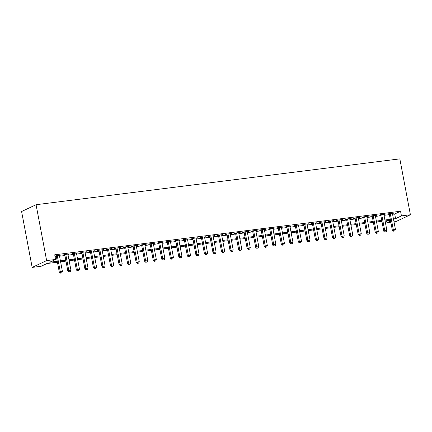 <?xml version="1.0" encoding="UTF-8"?>
<svg xmlns="http://www.w3.org/2000/svg" width="432" height="432" viewBox="0 0 432 432"><rect width="100%" height="100%" fill="white"/><g stroke="black" fill="none" stroke-linecap="round" stroke-linejoin="round"><path stroke-width="0.65" d="M57.424 262.202L46.991 263.515L41.126 266.279L32.162 267.408L21.6 211.523L36.072 204.703L399.838 158.873L410.4 214.758L401.436 215.887L400.556 211.232L54.718 254.804L55.598 259.459L49.729 262.224L57.251 261.279M410.4 214.758L395.928 221.578L394 221.821M390.825 222.221L386.964 222.707L390.598 220.995M386.591 220.73L386.964 222.707M59.416 255.528L60.847 255.01L54.945 256.025M67.954 254.453L69.385 253.935L64.265 254.583L63.288 255.042L64.778 254.853M76.496 253.379L77.927 252.86L72.803 253.503L71.825 253.967L73.321 253.778M85.034 252.299L86.465 251.78L81.34 252.428L80.363 252.887L81.859 252.698M93.571 251.224L95.002 250.706L89.883 251.354L88.906 251.813L90.396 251.624M102.114 250.15L103.545 249.631L98.42 250.279L97.443 250.738L98.939 250.549M110.651 249.075L112.082 248.557L106.958 249.199L105.98 249.664L107.476 249.475M119.189 247.995L120.62 247.482L115.501 248.125L114.523 248.584L116.014 248.4M127.732 246.92L129.163 246.402L124.038 247.05L123.061 247.509L124.556 247.32M136.269 245.846L137.7 245.327L132.575 245.975L131.598 246.434L133.094 246.245M144.806 244.771L146.237 244.253L141.118 244.895L140.141 245.36L141.631 245.171M153.349 243.691L154.78 243.178L149.656 243.821L148.678 244.28L150.174 244.096M161.887 242.617L163.318 242.098L158.193 242.746L157.216 243.205L158.711 243.016M170.424 241.542L171.855 241.024L166.736 241.672L165.753 242.131L167.249 241.942M178.961 240.467L180.398 239.949L175.273 240.592L174.296 241.056L175.792 240.867M187.504 239.393L188.935 238.874L183.811 239.517L182.833 239.976L184.329 239.792M196.042 238.313L197.473 237.794L192.353 238.442L191.371 238.901L192.866 238.712M204.579 237.238L206.015 236.72L200.891 237.368L199.913 237.827L201.409 237.638M213.122 236.164L214.553 235.645L209.428 236.288L208.451 236.752L209.947 236.563M221.659 235.089L223.09 234.571L217.971 235.213L216.988 235.678L218.484 235.489M230.197 234.009L231.633 233.491L226.508 234.139L225.531 234.598L227.027 234.409M238.739 232.934L240.17 232.416L235.046 233.064L234.068 233.523L235.564 233.334M247.277 231.86L248.708 231.341L243.589 231.989L242.606 232.448L244.102 232.259M255.814 230.785L257.251 230.267L252.126 230.909L251.149 231.374L252.644 231.185M264.357 229.705L265.788 229.192L260.663 229.835L259.686 230.294L261.182 230.105M272.894 228.631L274.325 228.112L269.206 228.76L268.223 229.219L269.719 229.03M281.432 227.556L282.868 227.038L277.744 227.686L276.766 228.145L278.262 227.956M289.975 226.481L291.406 225.963L286.281 226.606L285.304 227.07L286.799 226.881M298.512 225.401L299.943 224.888L294.824 225.531L293.841 225.99L295.337 225.806M307.049 224.327L308.486 223.808L303.361 224.456L302.384 224.915L303.88 224.726M315.592 223.252L317.023 222.734L311.899 223.382L310.921 223.841L312.417 223.652M324.13 222.178L325.561 221.659L320.441 222.302L319.459 222.766L320.954 222.577M332.667 221.103L334.103 220.585L328.979 221.227L328.001 221.686L329.497 221.503M341.21 220.023L342.641 219.505L337.516 220.153L336.539 220.612L338.035 220.423M349.747 218.948L351.178 218.43L346.054 219.078L345.076 219.537L346.572 219.348M358.285 217.874L359.721 217.355L354.596 217.998L353.619 218.462L355.109 218.273M366.827 216.799L368.258 216.281L363.134 216.923L362.156 217.388L363.652 217.199M375.365 215.719L376.796 215.201L371.671 215.849L370.694 216.308L372.19 216.119M383.902 214.645L385.339 214.126L380.214 214.774L379.237 215.233L380.727 215.044M55.091 256.781L56.371 256.619M59.546 256.219L64.908 255.544M68.083 255.145L73.451 254.47M76.626 254.07L81.988 253.395M85.163 252.995L90.526 252.315M93.701 251.915L99.068 251.24M102.244 250.841L107.606 250.166M110.781 249.766L116.143 249.091M119.318 248.692L124.686 248.011M127.861 247.612L133.223 246.937M136.399 246.537L141.761 245.862M144.936 245.462L150.304 244.787M153.479 244.388L158.841 243.713M162.016 243.308L167.378 242.633M170.554 242.233L175.921 241.558M179.096 241.159L184.459 240.484M187.634 240.084L192.996 239.409M196.171 239.004L201.539 238.329M204.714 237.929L210.076 237.254M213.251 236.855L218.614 236.18M221.789 235.78L227.156 235.105M230.332 234.706L235.694 234.025M238.869 233.626L244.231 232.951M247.406 232.551L252.774 231.876M255.949 231.476L261.311 230.801M264.487 230.402L269.849 229.721M273.024 229.322L278.392 228.647M281.567 228.247L286.929 227.572M290.104 227.173L295.466 226.498M298.642 226.098L304.009 225.418M307.184 225.018L312.547 224.343M315.722 223.943L321.084 223.268M324.259 222.869L329.627 222.194M332.802 221.794L338.164 221.119M341.339 220.714L346.702 220.039M349.877 219.64L355.244 218.965M358.42 218.565L363.782 217.89M366.957 217.49L372.319 216.815M375.494 216.416L380.862 215.735M384.037 215.336L389.399 214.661M392.575 214.261L394.686 213.997L400.556 211.232M392.445 213.57L393.876 213.052L388.751 213.7L387.774 214.159L389.27 213.97M54.961 256.09L56.241 255.928M55.598 259.459L46.629 260.593L36.072 204.703M46.629 260.593L32.162 267.408M390.452 220.239L385.09 220.919M381.915 221.319L376.553 221.994M373.378 222.394L368.01 223.069M364.835 223.468L359.473 224.143M356.297 224.543L350.935 225.223M347.76 225.623L342.392 226.298M339.217 226.697L333.855 227.372M330.68 227.772L325.318 228.447M322.142 228.847L316.775 229.527M313.6 229.927L308.237 230.602M305.062 231.001L299.7 231.676M296.525 232.076L291.157 232.751M287.982 233.15L282.62 233.825M279.445 234.23L274.082 234.905M270.907 235.305L265.54 235.98M262.364 236.38L257.002 237.055M253.827 237.454L248.465 238.129M245.29 238.529L239.922 239.209M236.747 239.609L231.385 240.284M228.209 240.683L222.847 241.358M219.672 241.758L214.304 242.433M211.129 242.833L205.767 243.513M202.592 243.913L197.23 244.588M194.054 244.987L188.687 245.662M185.512 246.062L180.149 246.737M176.974 247.136L171.612 247.817M168.437 248.216L163.069 248.891M159.894 249.291L154.532 249.966M151.357 250.366L145.994 251.041M142.819 251.44L137.452 252.115M134.276 252.52L128.914 253.195M125.739 253.595L120.377 254.27M117.202 254.669L111.834 255.344M108.659 255.744L103.297 256.419M100.121 256.824L94.759 257.499M91.584 257.899L86.216 258.574M83.041 258.973L77.679 259.648M74.504 260.048L69.142 260.723M65.966 261.122L60.599 261.803M393.455 218.921L395.566 218.651L401.436 215.887M60.426 260.879L65.788 260.204M68.963 259.799L74.331 259.124M77.506 258.725L82.868 258.05M86.044 257.65L91.406 256.975M94.581 256.576L99.949 255.901M103.124 255.501L108.486 254.821M111.661 254.421L117.023 253.746M120.199 253.346L125.566 252.671M128.741 252.272L134.104 251.597M137.279 251.197L142.641 250.517M145.816 250.117L151.184 249.442M154.359 249.043L159.721 248.368M162.896 247.968L168.259 247.293M171.434 246.893L176.801 246.213M179.977 245.813L185.339 245.138M188.514 244.739L193.876 244.064M197.051 243.664L202.419 242.989M205.594 242.59L210.956 241.915M214.132 241.51L219.494 240.835M222.669 240.435L228.037 239.76M231.212 239.36L236.574 238.685M239.749 238.286L245.111 237.611M248.287 237.211L253.654 236.531M256.829 236.131L262.192 235.456M265.367 235.057L270.729 234.382M273.904 233.982L279.272 233.307M282.447 232.907L287.809 232.227M290.984 231.827L296.347 231.152M299.522 230.753L304.889 230.078M308.065 229.678L313.427 229.003M316.602 228.604L321.964 227.923M325.139 227.524L330.507 226.849M333.682 226.449L339.044 225.774M342.22 225.374L347.582 224.699M350.757 224.3L356.125 223.625M359.3 223.22L364.662 222.545M367.837 222.145L373.199 221.47M376.375 221.071L381.742 220.396M384.917 219.996L390.28 219.321M394.686 213.997L395.566 218.651M392.834 213.181L392.899 213.511M384.296 214.256L384.361 214.591M375.759 215.336L375.818 215.665M367.216 216.41L367.281 216.74M358.679 217.485L358.744 217.814M350.141 218.56L350.201 218.889M341.599 219.64L341.663 219.969M333.061 220.714L333.126 221.044M324.524 221.789L324.583 222.118M315.981 222.863L316.046 223.193M307.444 223.943L307.508 224.273M298.906 225.018L298.966 225.347M290.363 226.093L290.428 226.422M281.826 227.167L281.891 227.497M273.289 228.247L273.348 228.577M264.746 229.322L264.811 229.651M256.208 230.396L256.273 230.726M247.671 231.471L247.73 231.8M239.128 232.546L239.193 232.88M230.591 233.626L230.656 233.955M222.053 234.7L222.113 235.03M213.511 235.775L213.575 236.104M204.973 236.849L205.038 237.179M196.436 237.929L196.495 238.259M187.893 239.004L187.958 239.333M179.356 240.079L179.42 240.408M170.818 241.153L170.878 241.483M162.275 242.233L162.34 242.563M153.738 243.308L153.803 243.637M145.201 244.382L145.26 244.712M136.658 245.457L136.723 245.786M128.12 246.537L128.185 246.866M119.583 247.612L119.642 247.941M111.04 248.686L111.105 249.016M102.503 249.761L102.568 250.09M93.965 250.841L94.025 251.17M85.423 251.915L85.487 252.245M76.885 252.99L76.95 253.319M68.348 254.065L68.407 254.394M59.805 255.139L59.87 255.469M389.205 213.64L392.332 230.175L393.309 229.716L390.247 213.511M393.887 230.985L394.74 230.877L393.887 230.985L393.309 229.716L395.442 229.446L392.38 213.241M392.332 230.175L393.493 231.169M394.74 230.877L395.442 229.446M380.668 214.715L383.794 231.255L384.772 230.791L381.71 214.585M385.344 232.06L386.197 231.952L385.344 232.06L384.772 230.791L386.905 230.521L383.843 214.315M383.794 231.255L384.955 232.243M386.197 231.952L386.905 230.521M372.13 215.789L375.251 232.33L376.229 231.865L373.167 215.66M376.807 233.134L377.66 233.026L376.807 233.134L376.229 231.865L378.367 231.601L375.305 215.39M375.251 232.33L376.418 233.318M377.66 233.026L378.367 231.601M363.587 216.869L366.714 233.404L367.691 232.945L364.63 216.734M368.269 234.214L369.122 234.106L368.269 234.214L367.691 232.945L369.824 232.675L366.763 216.47M366.714 233.404L367.875 234.398M369.122 234.106L369.824 232.675M355.05 217.944L358.177 234.479L359.154 234.02L356.092 217.814M359.726 235.289L360.58 235.181L359.726 235.289L359.154 234.02L361.287 233.75L358.225 217.544M358.177 234.479L359.338 235.472M360.58 235.181L361.287 233.75M346.513 219.019L349.634 235.553L350.611 235.094L347.549 218.889M351.189 236.363L352.042 236.255L351.189 236.363L350.611 235.094L352.75 234.824L349.688 218.619M349.634 235.553L350.8 236.547M352.042 236.255L352.75 234.824M337.97 220.093L341.096 236.633L342.074 236.169L339.012 219.964M342.652 237.438L343.505 237.33L342.652 237.438L342.074 236.169L344.207 235.904L341.145 219.694M341.096 236.633L342.257 237.622M343.505 237.33L344.207 235.904M329.432 221.173L332.559 237.708L333.536 237.249L330.475 221.038M334.109 238.518L334.962 238.41L334.109 238.518L333.536 237.249L335.669 236.979L332.608 220.768M332.559 237.708L333.72 238.702M334.962 238.41L335.669 236.979M320.895 222.248L324.016 238.783L324.994 238.324L321.932 222.118M325.571 239.593L326.425 239.485L325.571 239.593L324.994 238.324L327.132 238.054L324.07 221.848M324.016 238.783L325.183 239.776M326.425 239.485L327.132 238.054M312.352 223.322L315.479 239.857L316.456 239.398L313.394 223.193M317.034 240.667L317.887 240.559L317.034 240.667L316.456 239.398L318.589 239.128L315.527 222.923M315.479 239.857L316.64 240.851M317.887 240.559L318.589 239.128M303.815 224.397L306.941 240.937L307.919 240.473L304.857 224.267M308.491 241.742L309.344 241.634L308.491 241.742L307.919 240.473L310.052 240.208L306.99 223.997M306.941 240.937L308.102 241.925M309.344 241.634L310.052 240.208M295.277 225.477L298.399 242.012L299.376 241.553L296.314 225.342M299.954 242.816L300.807 242.714L299.954 242.816L299.376 241.553L301.514 241.283L298.453 225.072M298.399 242.012L299.565 243.005M300.807 242.714L301.514 241.283M286.735 226.552L289.861 243.086L290.839 242.627L287.777 226.417M291.416 243.896L292.27 243.788L291.416 243.896L290.839 242.627L292.972 242.357L289.91 226.152M289.861 243.086L291.022 244.08M292.27 243.788L292.972 242.357M278.197 227.626L281.324 244.161L282.301 243.702L279.239 227.497M282.874 244.971L283.727 244.863L282.874 244.971L282.301 243.702L284.434 243.432L281.372 227.227M281.324 244.161L282.485 245.155M283.727 244.863L284.434 243.432M269.66 228.701L272.781 245.241L273.758 244.777L270.697 228.571M274.336 246.046L275.189 245.938L274.336 246.046L273.758 244.777L275.897 244.507L272.835 228.301M272.781 245.241L273.947 246.229M275.189 245.938L275.897 244.507M261.117 229.775L264.244 246.316L265.221 245.857L262.159 229.646M265.799 247.12L266.652 247.012L265.799 247.12L265.221 245.857L267.354 245.587L264.292 229.376M264.244 246.316L265.405 247.309M266.652 247.012L267.354 245.587M252.58 230.855L255.706 247.39L256.684 246.931L253.622 230.72M257.256 248.2L258.109 248.092L257.256 248.2L256.684 246.931L258.817 246.661L255.755 230.456M255.706 247.39L256.867 248.384M258.109 248.092L258.817 246.661M244.042 231.93L247.163 248.465L248.141 248.006L245.079 231.8M248.719 249.275L249.572 249.167L248.719 249.275L248.141 248.006L250.279 247.736L247.217 231.53M247.163 248.465L248.33 249.458M249.572 249.167L250.279 247.736M235.499 233.005L238.626 249.545L239.603 249.08L236.542 232.875M240.181 250.349L241.034 250.241L240.181 250.349L239.603 249.08L241.736 248.81L238.675 232.605M238.626 249.545L239.787 250.533M241.034 250.241L241.736 248.81M226.962 234.079L230.089 250.619L231.066 250.155L228.004 233.95M231.638 251.424L232.492 251.316L231.638 251.424L231.066 250.155L233.199 249.89L230.137 233.68M230.089 250.619L231.25 251.608M232.492 251.316L233.199 249.89M218.425 235.159L221.546 251.694L222.523 251.235L219.461 235.024M223.101 252.504L223.954 252.396L223.101 252.504L222.523 251.235L224.662 250.965L221.6 234.76M221.546 251.694L222.712 252.688M223.954 252.396L224.662 250.965M209.882 236.234L213.008 252.769L213.986 252.31L210.924 236.104M214.564 253.579L215.417 253.471L214.564 253.579L213.986 252.31L216.119 252.04L213.057 235.834M213.008 252.769L214.169 253.762M215.417 253.471L216.119 252.04M201.344 237.308L204.471 253.843L205.448 253.384L202.387 237.179M206.021 254.653L206.879 254.545L206.021 254.653L205.448 253.384L207.581 253.114L204.52 236.909M204.471 253.843L205.632 254.837M206.879 254.545L207.581 253.114M192.807 238.383L195.928 254.923L196.906 254.459L193.844 238.253M197.483 255.728L198.337 255.62L197.483 255.728L196.906 254.459L199.044 254.194L195.982 237.983M195.928 254.923L197.095 255.911M198.337 255.62L199.044 254.194M184.264 239.463L187.391 255.998L188.368 255.539L185.306 239.328M188.946 256.808L189.799 256.7L188.946 256.808L188.368 255.539L190.501 255.269L187.439 239.063M187.391 255.998L188.552 256.991M189.799 256.7L190.501 255.269M175.727 240.538L178.853 257.072L179.831 256.613L176.769 240.408M180.403 257.882L181.262 257.774L180.403 257.882L179.831 256.613L181.964 256.343L178.902 240.138M178.853 257.072L180.014 258.066M181.262 257.774L181.964 256.343M167.189 241.612L170.311 258.147L171.288 257.688L168.226 241.483M171.866 258.957L172.719 258.849L171.866 258.957L171.288 257.688L173.426 257.418L170.365 241.213M170.311 258.147L171.477 259.141M172.719 258.849L173.426 257.418M158.647 242.687L161.773 259.227L162.751 258.763L159.689 242.557M163.328 260.032L164.182 259.924L163.328 260.032L162.751 258.763L164.884 258.498L161.822 242.287M161.773 259.227L162.934 260.215M164.182 259.924L164.884 258.498M150.109 243.767L153.236 260.302L154.213 259.843L151.151 243.632M154.786 261.106L155.644 261.004L154.786 261.106L154.213 259.843L156.346 259.573L153.284 243.362M153.236 260.302L154.397 261.295M155.644 261.004L156.346 259.573M141.572 244.841L144.693 261.376L145.67 260.917L142.609 244.712M146.248 262.186L147.101 262.078L146.248 262.186L145.67 260.917L147.809 260.647L144.747 244.442M144.693 261.376L145.859 262.37M147.101 262.078L147.809 260.647M133.029 245.916L136.156 262.451L137.133 261.992L134.071 245.786M137.711 263.261L138.564 263.153L137.711 263.261L137.133 261.992L139.266 261.722L136.204 245.516M136.156 262.451L137.317 263.444M138.564 263.153L139.266 261.722M124.492 246.991L127.618 263.531L128.596 263.066L125.534 246.861M129.168 264.335L130.027 264.227L129.168 264.335L128.596 263.066L130.729 262.796L127.667 246.591M127.618 263.531L128.779 264.519M130.027 264.227L130.729 262.796M115.954 248.065L119.075 264.605L120.053 264.146L116.991 247.936M120.631 265.41L121.484 265.307L120.631 265.41L120.053 264.146L122.191 263.876L119.129 247.666M119.075 264.605L120.242 265.599M121.484 265.307L122.191 263.876M107.411 249.145L110.538 265.68L111.515 265.221L108.454 249.01M112.093 266.49L112.946 266.382L112.093 266.49L111.515 265.221L113.648 264.951L110.587 248.746M110.538 265.68L111.699 266.674M112.946 266.382L113.648 264.951M98.874 250.22L102.001 266.755L102.978 266.296L99.916 250.09M103.55 267.565L104.409 267.457L103.55 267.565L102.978 266.296L105.111 266.026L102.049 249.82M102.001 266.755L103.162 267.748M104.409 267.457L105.111 266.026M90.337 251.294L93.458 267.835L94.435 267.37L91.373 251.165M95.013 268.639L95.866 268.531L95.013 268.639L94.435 267.37L96.574 267.1L93.512 250.895M93.458 267.835L94.624 268.823M95.866 268.531L96.574 267.1M81.794 252.369L84.92 268.909L85.898 268.445L82.836 252.239M86.476 269.714L87.329 269.606L86.476 269.714L85.898 268.445L88.031 268.18L84.969 251.969M84.92 268.909L86.081 269.897M87.329 269.606L88.031 268.18M73.256 253.449L76.383 269.984L77.36 269.525L74.299 253.314M77.933 270.794L78.791 270.686L77.933 270.794L77.36 269.525L79.493 269.255L76.432 253.049M76.383 269.984L77.544 270.977M78.791 270.686L79.493 269.255M64.719 254.524L67.84 271.058L68.818 270.599L65.756 254.394M69.395 271.868L70.249 271.76L69.395 271.868L68.818 270.599L70.956 270.329L67.894 254.124M67.84 271.058L69.007 272.052M70.249 271.76L70.956 270.329M56.176 255.598L59.303 272.133L60.28 271.674L57.218 255.469M60.858 272.943L61.711 272.835L60.858 272.943L60.28 271.674L62.413 271.404L59.351 255.199M59.303 272.133L60.464 273.127M61.711 272.835L62.413 271.404"/></g></svg>
